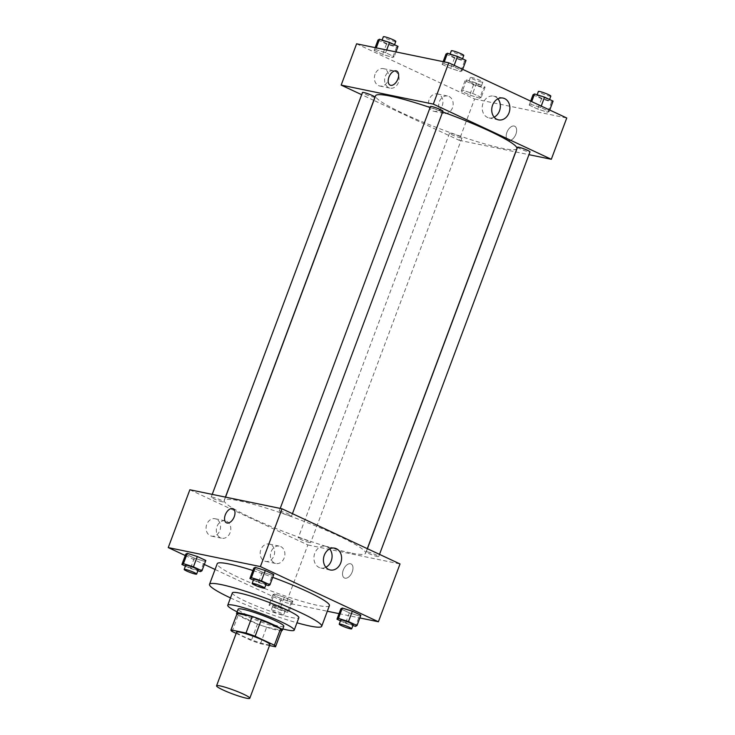 <?xml version="1.0" encoding="UTF-8"?>
<svg xmlns="http://www.w3.org/2000/svg" width="735" height="735" viewBox="0 0 735 735"><rect width="100%" height="100%" fill="white"/><g stroke="black" fill="none" stroke-linecap="round" stroke-linejoin="round"><path stroke-width="0.55" stroke-dasharray="3.67 2.76" d="M269.874 644.567A17.741 1.975 20.5 0 1 266.364 644.485A17.741 1.975 20.5 0 1 247.511 638.219A17.741 1.975 20.5 0 1 236.633 632.137M236.174 633.377L251.352 640.479A23.832 2.655 20.5 0 0 260.493 643.704L269.506 645.56M232.113 631.484L238.296 614.965L257.526 623.96L251.352 640.479M260.493 643.704L266.667 627.185L281.689 630.281L275.515 646.8M266.667 627.185A23.832 2.655 20.5 0 1 257.526 623.96M238.296 614.965A23.832 2.655 20.5 0 1 237.111 613.495M236.9 614.037A24.402 2.72 -159.5 0 0 245.352 618.934A24.402 2.72 -159.5 0 0 281.542 630.731M283.829 626.257A24.402 2.72 20.5 0 1 278.997 626.137A24.402 2.72 20.5 0 1 246.896 614.8A24.402 2.72 20.5 0 1 238.122 609.168M237.111 611.851A35.491 3.951 -159.5 0 0 240.492 613.486A35.491 3.951 -159.5 0 0 282.819 628.939M232.361 592.888A35.491 3.951 -159.5 0 0 245.123 601.092A35.491 3.951 -159.5 0 0 279.566 614.295A35.491 3.951 -159.5 0 0 298.842 617.749M230.478 597.922A59.884 6.67 -159.5 0 0 231.047 598.189A59.884 6.67 -159.5 0 0 296.958 622.784M329.418 605.649A59.884 6.67 20.5 0 1 317.575 605.364A59.884 6.67 20.5 0 1 238.765 577.545A59.884 6.67 20.5 0 1 217.229 563.699M252.895 570.516A59.884 6.67 20.5 0 1 272.749 577.342M185.257 555.531L204.339 564.452M215.07 569.478L286.246 602.755L327.332 611.235M339.037 613.651L359.847 617.942M274.339 594.036L272.841 594.836L281.349 598.814L291.372 601.993L292.87 601.193L284.353 597.215L274.339 594.036L272.841 594.836L281.349 598.814L291.372 601.993L292.87 601.193L284.353 597.215L274.339 594.036L270.48 604.354L268.982 605.162L277.49 609.14L287.514 612.319L289.011 611.52L280.494 607.533L270.48 604.354M185.413 566.088L190.439 568.431L194.297 558.113L185.78 554.126L194.297 558.113L204.321 561.292L205.818 560.483L204.321 561.292L200.462 571.609M253.41 580.108L258.426 582.46L262.285 572.133L253.777 568.155L262.285 572.133L272.308 575.312L273.806 574.513L272.308 575.312L268.45 585.639M340.461 620.818L345.487 623.17L349.346 612.843L340.829 608.865L349.346 612.843L359.36 616.022L360.857 615.223L359.36 616.022L355.501 626.349M226.481 522.824L226.481 522.824A7.763 4.493 -64.9 0 0 234.244 516.714A7.763 4.493 -64.9 0 0 233.059 508.758L233.059 508.758M329.657 548.935A11.126 8.985 101.7 0 0 325.247 546.215A11.126 8.985 101.7 0 0 314.451 554.273A11.126 8.985 101.7 0 0 319.128 567.475A11.126 8.985 101.7 0 0 320.754 568.008A11.126 8.985 101.7 0 0 325.871 567.264M343.282 570.048A7.763 4.493 -64.9 0 0 344.467 578.004A7.763 4.493 -64.9 0 0 351.826 572.868A7.763 4.493 -64.9 0 0 351.045 563.938A7.763 4.493 -64.9 0 0 343.282 570.048A7.763 4.493 115.1 0 1 351.045 563.938A7.763 4.493 115.1 0 1 351.826 572.868A7.763 4.493 115.1 0 1 344.467 578.004A7.763 4.493 115.1 0 1 343.273 570.048M189.86 489.767L307.855 544.947L286.246 602.755M307.855 544.947L400.015 563.956M216.421 519.167A8.875 7.166 101.7 0 0 215.125 518.735A8.875 7.166 101.7 0 0 206.305 525.975A8.875 7.166 101.7 0 0 211.533 536.118A8.875 7.166 101.7 0 0 220.151 529.696A8.875 7.166 101.7 0 0 216.421 519.167M270.498 544.451A8.875 7.166 101.7 0 0 269.203 544.029A8.875 7.166 101.7 0 0 260.392 551.268A8.875 7.166 101.7 0 0 265.62 561.402A8.875 7.166 101.7 0 0 274.228 554.98A8.875 7.166 101.7 0 0 270.498 544.451M226.656 521.28A8.875 7.166 -78.3 0 1 230.386 531.809A8.875 7.166 -78.3 0 1 221.777 538.231A8.875 7.166 -78.3 0 1 216.549 528.088A8.875 7.166 -78.3 0 1 225.36 520.849A8.875 7.166 -78.3 0 1 226.656 521.28M280.733 546.564A8.875 7.166 -78.3 0 1 284.463 557.093A8.875 7.166 -78.3 0 1 275.855 563.515A8.875 7.166 -78.3 0 1 270.627 553.382A8.875 7.166 -78.3 0 1 279.438 546.133A8.875 7.166 -78.3 0 1 280.733 546.564M367.546 551.93A6.652 0.744 20.5 0 1 374.611 554.282A6.652 0.744 20.5 0 1 378.69 556.56A6.652 0.744 20.5 0 1 372.195 554.925A6.652 0.744 20.5 0 1 366.223 551.902A6.652 0.744 20.5 0 1 367.546 551.93M222.328 501.794A6.652 0.744 20.5 0 1 215.263 499.442A6.652 0.744 20.5 0 1 211.184 497.163A6.652 0.744 20.5 0 1 217.679 498.799A6.652 0.744 20.5 0 1 223.651 501.83A6.652 0.744 20.5 0 1 222.328 501.794M309.389 542.504A6.652 0.744 20.5 0 1 302.315 540.151A6.652 0.744 20.5 0 1 298.235 537.873A6.652 0.744 20.5 0 1 304.731 539.508A6.652 0.744 20.5 0 1 310.703 542.531A6.652 0.744 20.5 0 1 309.389 542.504M290.325 515.823A6.652 0.744 20.5 0 1 283.251 513.471A6.652 0.744 20.5 0 1 279.171 511.192A6.652 0.744 20.5 0 1 285.667 512.828A6.652 0.744 20.5 0 1 291.639 515.851A6.652 0.744 20.5 0 1 290.325 515.823M350.659 552.922A75.411 8.407 20.5 0 1 270.535 526.278A75.411 8.407 20.5 0 1 224.304 500.452A75.411 8.407 20.5 0 1 297.877 518.993A75.411 8.407 20.5 0 1 365.58 553.271A75.411 8.407 20.5 0 1 350.659 552.922M516.88 148.599A75.411 8.407 20.5 0 1 501.959 148.25A75.411 8.407 20.5 0 1 421.844 121.615A75.411 8.407 20.5 0 1 375.603 95.78M430.104 107.521A75.411 8.407 20.5 0 1 442.663 111.922M517.523 147.23A6.652 0.744 -159.5 0 0 523.504 150.252A6.652 0.744 -159.5 0 0 529.99 151.888M374.951 97.158A6.652 0.744 20.5 0 1 373.637 97.121A6.652 0.744 20.5 0 1 366.563 94.778A6.652 0.744 20.5 0 1 362.484 92.5M460.689 137.831A6.652 0.744 20.5 0 1 453.614 135.479A6.652 0.744 20.5 0 1 449.535 133.2A6.652 0.744 20.5 0 1 456.031 134.836A6.652 0.744 20.5 0 1 462.003 137.868A6.652 0.744 20.5 0 1 460.689 137.831M442.939 111.178A6.652 0.744 20.5 0 1 441.625 111.15A6.652 0.744 20.5 0 1 434.55 108.798A6.652 0.744 20.5 0 1 430.471 106.52M356.604 43.806L474.599 98.977L459.154 140.275L373.876 100.392M373.757 100.337L361.666 94.686M459.154 140.275L515.63 151.924M515.759 151.952L528.952 154.672M375.061 74.263A8.875 7.166 101.7 0 0 379.82 86.023A8.875 7.166 101.7 0 0 388.429 79.6A8.875 7.166 101.7 0 0 384.699 69.072A8.875 7.166 101.7 0 0 383.404 68.64A8.875 7.166 101.7 0 0 375.061 74.263M442.25 105.684A8.875 7.166 101.7 0 0 438.777 94.365A8.875 7.166 101.7 0 0 437.481 93.933A8.875 7.166 101.7 0 0 428.67 101.173A8.875 7.166 101.7 0 0 433.898 111.307A8.875 7.166 101.7 0 0 442.25 105.684M530.679 104.287L540.703 107.466L549.22 111.444L547.713 112.244L537.698 109.065L529.182 105.087L530.679 104.287L529.182 105.087L537.698 109.065L547.713 112.244L549.22 111.444L540.703 107.466L530.679 104.287L531.69 101.595M443.628 63.578L453.651 66.756L462.159 70.735L460.661 71.543L450.647 68.364L442.13 64.377L443.628 63.578L442.13 64.377L450.647 68.364L460.661 71.543L462.159 70.735L453.651 66.756L443.628 63.578L444.262 61.887M375.64 49.548L385.654 52.727L394.171 56.714L392.674 57.514L382.65 54.335L374.143 50.357L375.64 49.548L374.143 50.357L382.65 54.335L392.674 57.514L394.171 56.714L385.654 52.727L375.64 49.548L376.274 47.867M474.599 98.977L566.749 117.995M479.725 98.224L469.711 95.045L461.194 91.057L462.692 90.258L472.715 93.437L481.223 97.415L479.725 98.224L481.223 97.415L472.715 93.437L462.692 90.258L461.194 91.057L469.711 95.045L479.725 98.224L483.584 87.897L485.082 87.097L476.574 83.11L466.55 79.931L465.053 80.74L473.57 84.718L483.584 87.897M394.943 71.185A8.875 7.166 -78.3 0 1 398.673 81.714A8.875 7.166 -78.3 0 1 390.055 88.136A8.875 7.166 -78.3 0 1 384.828 77.993A8.875 7.166 -78.3 0 1 393.648 70.753A8.875 7.166 -78.3 0 1 394.943 71.185M449.021 96.478A8.875 7.166 -78.3 0 1 452.751 106.998A8.875 7.166 -78.3 0 1 444.142 113.42A8.875 7.166 -78.3 0 1 438.914 103.286A8.875 7.166 -78.3 0 1 447.725 96.046A8.875 7.166 -78.3 0 1 449.021 96.478M514.114 126.034A7.763 4.493 -64.9 0 0 507.122 131.85A7.763 4.493 -64.9 0 0 508.124 140.293A7.763 4.493 -64.9 0 0 515.483 135.166A7.763 4.493 -64.9 0 0 514.702 126.227A7.763 4.493 -64.9 0 0 514.114 126.034M497.935 98.839A11.126 8.985 101.7 0 0 493.534 96.129A11.126 8.985 101.7 0 0 482.482 105.206A11.126 8.985 101.7 0 0 489.032 117.922A11.126 8.985 101.7 0 0 494.159 117.168M514.105 126.034A7.763 4.493 115.1 0 1 514.693 126.227A7.763 4.493 115.1 0 1 515.474 135.166A7.763 4.493 115.1 0 1 508.124 140.293A7.763 4.493 115.1 0 1 507.122 131.841A7.763 4.493 115.1 0 1 514.105 126.034M390.129 85.122L390.129 85.122A7.763 4.493 -64.9 0 0 390.717 85.315A7.763 4.493 -64.9 0 0 397.699 79.509A7.763 4.493 -64.9 0 0 396.707 71.056L396.707 71.056M533.04 94.76L541.557 98.747L551.572 101.926L553.078 101.118M547.97 100.245A6.652 0.744 20.5 0 1 540.905 97.893A6.652 0.744 20.5 0 1 536.826 95.614A6.652 0.744 20.5 0 1 543.321 97.25A6.652 0.744 20.5 0 1 549.293 100.272A6.652 0.744 20.5 0 1 547.97 100.245M530.661 101.118L529.182 105.087M541.557 98.747L537.698 109.065M551.572 101.926L547.713 112.244M549.743 110.039L549.22 111.444M541.226 106.06L540.703 107.466M550.837 96.147A6.652 0.744 20.5 0 1 549.514 96.11A6.652 0.744 20.5 0 1 542.448 93.758A6.652 0.744 20.5 0 1 538.369 91.48M445.989 54.059L454.506 58.037L464.52 61.216L466.018 60.417M460.918 59.535A6.652 0.744 20.5 0 1 453.853 57.183A6.652 0.744 20.5 0 1 449.774 54.904A6.652 0.744 20.5 0 1 456.26 56.54A6.652 0.744 20.5 0 1 462.241 59.563A6.652 0.744 20.5 0 1 460.918 59.535M443.141 61.657L442.13 64.377M454.506 58.037L450.647 68.364M464.52 61.216L460.661 71.543M462.692 69.329L462.159 70.735M454.175 65.351L453.651 66.756M463.785 55.437A6.652 0.744 20.5 0 1 462.462 55.401A6.652 0.744 20.5 0 1 455.397 53.058A6.652 0.744 20.5 0 1 451.318 50.779M479.983 86.216A6.652 0.744 20.5 0 1 472.917 83.864A6.652 0.744 20.5 0 1 468.838 81.585A6.652 0.744 20.5 0 1 475.325 83.22A6.652 0.744 20.5 0 1 481.306 86.243A6.652 0.744 20.5 0 1 479.983 86.216M466.55 79.931L462.692 90.258M465.053 80.74L461.194 91.057M473.57 84.718L469.711 95.045M485.082 87.097L481.223 97.415M476.574 83.11L472.715 93.437M481.526 82.09A6.652 0.744 20.5 0 1 474.461 79.738A6.652 0.744 20.5 0 1 470.382 77.46A6.652 0.744 20.5 0 1 476.868 79.095A6.652 0.744 20.5 0 1 482.849 82.118A6.652 0.744 20.5 0 1 481.526 82.09M378.001 40.03L386.518 44.008L396.533 47.187L398.03 46.388M392.931 45.506A6.652 0.744 20.5 0 1 385.866 43.163A6.652 0.744 20.5 0 1 381.787 40.875A6.652 0.744 20.5 0 1 388.273 42.52A6.652 0.744 20.5 0 1 394.245 45.542A6.652 0.744 20.5 0 1 392.931 45.506M375.153 47.637L374.143 50.357M386.518 44.008L382.65 54.335M396.533 47.187L392.674 57.514M395.963 51.928L394.171 56.714M386.674 50.008L385.654 52.727M395.788 41.408A6.652 0.744 20.5 0 1 394.474 41.38A6.652 0.744 20.5 0 1 387.409 39.028A6.652 0.744 20.5 0 1 383.33 36.75M345.487 623.17L352.91 625.522M353.213 624.695A6.652 0.744 20.5 0 1 351.9 624.658A6.652 0.744 20.5 0 1 344.834 622.315A6.652 0.744 20.5 0 1 340.755 620.037M349.346 612.843L359.36 616.022M258.426 582.46L265.859 584.812M266.162 583.985A6.652 0.744 20.5 0 1 264.848 583.957A6.652 0.744 20.5 0 1 257.783 581.605A6.652 0.744 20.5 0 1 253.694 579.327M262.285 572.133L272.308 575.312M283.912 610.638A6.652 0.744 20.5 0 1 276.847 608.286A6.652 0.744 20.5 0 1 272.758 606.007A6.652 0.744 20.5 0 1 279.254 607.643A6.652 0.744 20.5 0 1 285.226 610.666A6.652 0.744 20.5 0 1 283.912 610.638M272.841 594.836L268.982 605.162M281.349 598.814L277.49 609.14M291.372 601.993L287.514 612.319M292.87 601.193L289.011 611.52M284.353 597.215L280.494 607.533M282.369 614.763A6.652 0.744 20.5 0 1 275.294 612.42A6.652 0.744 20.5 0 1 271.215 610.133A6.652 0.744 20.5 0 1 277.711 611.777A6.652 0.744 20.5 0 1 283.682 614.8A6.652 0.744 20.5 0 1 282.369 614.763M190.439 568.431L197.862 570.792M198.174 569.965A6.652 0.744 20.5 0 1 196.861 569.928A6.652 0.744 20.5 0 1 189.786 567.576A6.652 0.744 20.5 0 1 185.707 565.298M194.297 558.113L204.321 561.292M334.774 548.181L325.247 546.215M330.272 569.974L320.754 568.008M211.533 536.118L221.777 538.231M215.125 518.735L225.36 520.849M265.62 561.402L275.855 563.515M269.203 544.029L279.438 546.133M225.544 497.126L224.304 500.452M367.298 548.659L365.58 553.271M378.69 556.56L379.508 554.374M366.223 551.902L367.417 548.714M212.222 494.379L211.184 497.163M225.415 497.108L223.651 501.83M449.535 133.2L298.235 537.873M462.003 137.868L310.703 542.531M280.21 508.409L279.171 511.192M292.457 513.664L291.639 515.851M379.82 86.023L390.055 88.136M383.404 68.64L393.648 70.753M433.898 111.307L444.142 113.42M437.481 93.933L447.725 96.046M503.052 98.086L493.534 96.129M498.56 119.878L489.032 117.922M537.138 94.787L536.826 95.614M549.587 99.491L549.293 100.272M450.077 54.078L449.774 54.904M462.526 58.782L462.241 59.563M470.382 77.46L468.838 81.585M482.849 82.118L481.306 86.243M382.09 40.048L381.787 40.875M394.539 44.752L394.245 45.542M272.758 606.007L271.215 610.133M285.226 610.666L283.682 614.8"/><path stroke-width="1.1" d="M246.289 698.167A17.741 1.975 20.5 0 1 227.446 691.901A17.741 1.975 20.5 0 1 216.559 685.819A17.741 1.975 20.5 0 1 233.877 690.183A17.741 1.975 20.5 0 1 249.799 698.25A17.741 1.975 20.5 0 1 246.289 698.167M216.559 685.819L236.633 632.137A17.741 1.975 20.5 0 1 253.942 636.501A17.741 1.975 20.5 0 1 269.874 644.567L249.799 698.25M230.928 630.005L237.111 613.495A23.832 2.655 20.5 0 1 237.166 613.394L252.188 616.49A23.832 2.655 20.5 0 1 261.329 619.715L280.568 628.71L274.385 645.229L255.155 636.234A23.832 2.655 20.5 0 0 246.014 633.01L230.992 629.904A23.832 2.655 20.5 0 0 230.928 630.005A23.832 2.655 20.5 0 0 232.113 631.484L236.174 633.377M269.506 645.56L275.515 646.8A23.832 2.655 20.5 0 0 275.57 646.699A23.832 2.655 20.5 0 0 274.385 645.229M280.568 628.71A23.832 2.655 20.5 0 1 281.753 630.18L275.57 646.699M281.542 630.731A24.402 2.72 -159.5 0 0 282.286 630.382A24.402 2.72 -159.5 0 0 260.383 619.293A24.402 2.72 -159.5 0 0 236.578 613.293A24.402 2.72 -159.5 0 0 236.9 614.037M236.578 613.293L238.122 609.168A24.402 2.72 20.5 0 1 261.926 615.158A24.402 2.72 20.5 0 1 283.829 626.257L282.286 630.382M261.329 619.715L255.155 636.234M237.166 613.394L230.992 629.904M252.188 616.49L246.014 633.01M282.819 628.939A35.491 3.951 -159.5 0 0 294.211 630.134A35.491 3.951 -159.5 0 0 262.358 614.001A35.491 3.951 -159.5 0 0 227.731 605.282A35.491 3.951 -159.5 0 0 237.111 611.851M294.211 630.134L298.842 617.749A35.491 3.951 -159.5 0 0 266.989 601.616A35.491 3.951 -159.5 0 0 232.361 592.888L227.731 605.282M296.958 622.784A59.884 6.67 -159.5 0 0 321.7 626.293A59.884 6.67 -159.5 0 0 267.944 599.071A59.884 6.67 -159.5 0 0 209.512 584.343A59.884 6.67 -159.5 0 0 230.478 597.922M209.512 584.343L217.229 563.699A59.884 6.67 20.5 0 1 252.895 570.516M272.749 577.342A59.884 6.67 20.5 0 1 329.418 605.649L321.7 626.293M359.847 617.942L378.396 621.764L260.401 566.593L168.251 547.584L185.257 555.531M204.339 564.452L215.07 569.478M327.332 611.235L339.037 613.651M197.862 570.792L200.462 571.609L201.96 570.81L205.818 560.483L197.302 556.505L187.287 553.326L185.78 554.126L181.922 564.452L185.413 566.088M265.859 584.812L268.45 585.639L269.947 584.839L273.806 574.513L265.289 570.535L255.275 567.356L253.777 568.155L249.918 578.482L253.41 580.108M352.91 625.522L355.501 626.349L356.999 625.54L360.857 615.223L352.35 611.235L342.326 608.056L340.829 608.865L336.97 619.182L340.461 620.818M234.244 516.714A7.763 4.493 115.1 0 1 226.481 522.824A7.763 4.493 115.1 0 1 225.7 513.894A7.763 4.493 115.1 0 1 233.05 508.758A7.763 4.493 115.1 0 1 234.244 516.714M378.396 621.764L400.015 563.956L282.019 508.785L260.401 566.593M282.019 508.785L189.86 489.767L168.251 547.584M233.059 508.758A7.763 4.493 -64.9 0 0 225.7 513.894A7.763 4.493 -64.9 0 0 226.481 522.824M328.655 569.432A11.126 8.985 -78.3 0 1 323.97 556.239A11.126 8.985 -78.3 0 1 334.774 548.181A11.126 8.985 -78.3 0 1 341.325 560.897A11.126 8.985 -78.3 0 1 330.272 569.974A11.126 8.985 -78.3 0 1 328.655 569.432M325.871 567.264A11.126 8.985 101.7 0 0 329.657 548.935M225.544 497.126L375.603 95.78A75.411 8.407 20.5 0 1 430.104 107.521M442.663 111.922A75.411 8.407 20.5 0 1 516.88 148.599L367.298 548.659M379.508 554.374L529.99 151.888A6.652 0.744 -159.5 0 0 525.911 149.609A6.652 0.744 -159.5 0 0 518.846 147.257A6.652 0.744 -159.5 0 0 517.523 147.23L367.417 548.714M212.222 494.379L362.484 92.5A6.652 0.744 20.5 0 1 368.979 94.135A6.652 0.744 20.5 0 1 374.951 97.158L225.415 497.108M280.21 508.409L430.471 106.52A6.652 0.744 20.5 0 1 436.967 108.155A6.652 0.744 20.5 0 1 442.939 111.178L292.457 513.664M361.666 94.686L341.169 85.104L356.604 43.806L448.754 62.815L433.319 104.113L341.169 85.104M528.952 154.672L551.314 159.284L433.319 104.113M551.314 159.284L566.749 117.995L448.754 62.815M509.024 112.832A11.126 8.985 -78.3 0 1 498.56 119.878A11.126 8.985 -78.3 0 1 492 107.172A11.126 8.985 -78.3 0 1 503.052 98.086A11.126 8.985 -78.3 0 1 509.024 112.832M390.717 85.315A7.763 4.493 115.1 0 1 390.129 85.122A7.763 4.493 115.1 0 1 389.348 76.183A7.763 4.493 115.1 0 1 396.707 71.056A7.763 4.493 115.1 0 1 397.699 79.499A7.763 4.493 115.1 0 1 390.717 85.315M494.159 117.168A11.126 8.985 101.7 0 0 499.506 110.866A11.126 8.985 101.7 0 0 497.935 98.839M396.707 71.056A7.763 4.493 -64.9 0 0 389.348 76.183A7.763 4.493 -64.9 0 0 390.129 85.122M549.743 110.039L553.078 101.118L544.562 97.139L534.538 93.961L533.04 94.76L530.661 101.118M534.538 93.961L531.69 101.595M544.562 97.139L541.226 106.06M537.138 94.787L538.369 91.48A6.652 0.744 20.5 0 1 544.865 93.115A6.652 0.744 20.5 0 1 550.837 96.147L549.587 99.491M462.692 69.329L466.018 60.417L457.51 56.43L447.486 53.251L445.989 54.059L443.141 61.657M447.486 53.251L444.262 61.887M457.51 56.43L454.175 65.351M450.077 54.078L451.318 50.779A6.652 0.744 20.5 0 1 457.804 52.415A6.652 0.744 20.5 0 1 463.785 55.437L462.526 58.782M395.963 51.928L398.03 46.388L389.513 42.409L379.499 39.231L378.001 40.03L375.153 47.637M379.499 39.231L376.274 47.867M389.513 42.409L386.674 50.008M382.09 40.048L383.33 36.75A6.652 0.744 20.5 0 1 389.816 38.385A6.652 0.744 20.5 0 1 395.788 41.408L394.539 44.752M356.999 625.54L348.482 621.562L338.467 618.383L336.97 619.182M339.212 624.162L340.755 620.037A6.652 0.744 20.5 0 1 347.242 621.672A6.652 0.744 20.5 0 1 353.213 624.695L351.67 628.82A6.652 0.744 20.5 0 1 350.356 628.792A6.652 0.744 20.5 0 1 343.291 626.441A6.652 0.744 20.5 0 1 339.212 624.162A6.652 0.744 20.5 0 1 345.698 625.797A6.652 0.744 20.5 0 1 351.67 628.82M360.857 615.223L352.35 611.235L342.326 608.056L338.467 618.383M342.326 608.056L340.829 608.865M352.35 611.235L348.482 621.562M269.947 584.839L261.43 580.852L251.416 577.673L249.918 578.482M252.151 583.452L253.694 579.327A6.652 0.744 20.5 0 1 260.19 580.962A6.652 0.744 20.5 0 1 266.162 583.985L264.618 588.119A6.652 0.744 20.5 0 1 263.305 588.083A6.652 0.744 20.5 0 1 256.239 585.731A6.652 0.744 20.5 0 1 252.151 583.452A6.652 0.744 20.5 0 1 258.646 585.088A6.652 0.744 20.5 0 1 264.618 588.119M273.806 574.513L265.289 570.535L255.275 567.356L251.416 577.673M255.275 567.356L253.777 568.155M265.289 570.535L261.43 580.852M201.96 570.81L193.443 566.832L183.428 563.653L181.922 564.452M184.163 569.432L185.707 565.298A6.652 0.744 20.5 0 1 192.202 566.933A6.652 0.744 20.5 0 1 198.174 569.965L196.631 574.09A6.652 0.744 20.5 0 1 195.317 574.063A6.652 0.744 20.5 0 1 188.243 571.711A6.652 0.744 20.5 0 1 184.163 569.432A6.652 0.744 20.5 0 1 190.659 571.067A6.652 0.744 20.5 0 1 196.631 574.09M205.818 560.483L197.302 556.505L187.287 553.326L183.428 563.653M187.287 553.326L185.78 554.126M197.302 556.505L193.443 566.832"/></g></svg>
